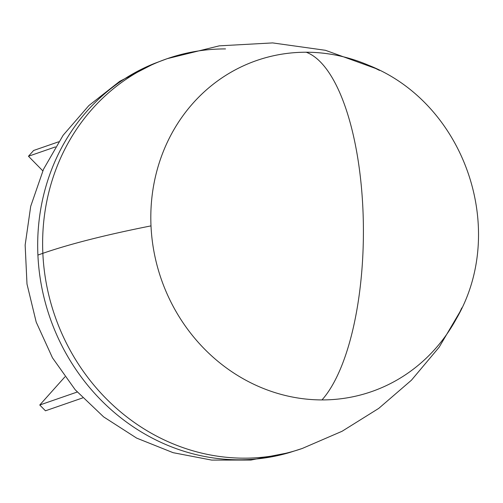 <?xml version="1.0" encoding="UTF-8"?>
<svg xmlns="http://www.w3.org/2000/svg" width="503" height="503" viewBox="0 0 503 503"><rect width="100%" height="100%" fill="white"/><g stroke="black" fill="none" stroke-linecap="round" stroke-linejoin="round"><path stroke-width="0.75" d="M225.52 48.917A206.261 190.423 70.9 0 0 42.849 253.323A206.261 190.423 70.9 0 0 244.1 458.17A206.261 190.423 -109.1 0 1 42.849 253.323A206.261 190.423 -109.1 0 1 225.52 48.917M45.452 410.8L39.762 405.009L64.912 376.866L39.762 405.009L77.204 392.038L39.762 405.009L45.452 410.8L82.649 397.917L45.452 410.8M42.799 170.844L28.47 156.251L33.632 150.472L28.47 156.251L42.799 170.844M55.418 146.914L28.47 156.251L55.418 146.914M58.662 141.802L33.632 150.472L58.662 141.802M239.038 459.799A206.136 190.31 -109.1 0 1 42.529 291.048A206.136 190.31 -109.1 0 1 154.61 63.372A206.136 190.31 70.9 0 0 37.907 255.078A206.136 190.31 70.9 0 0 239.038 459.799A206.136 190.31 70.9 0 0 289.464 452.568A206.136 190.31 -109.1 0 1 239.038 459.799M459.949 311.835L439.138 347.227L411.429 380.211L378.746 408.386L342.059 431.278L302.303 448.45A206.261 190.423 -109.1 0 1 42.849 253.323A783.454 92.036 177.4 0 0 37.907 255.078A783.454 92.036 -2.6 0 1 42.849 253.323A206.261 190.423 -109.1 0 1 167.248 58.656A206.261 190.423 70.9 0 0 42.849 253.323A206.261 190.423 70.9 0 0 302.309 448.45L289.464 452.568L250.922 460.05L211.662 460.088L173.107 452.681L136.653 438.107L103.624 416.88L75.217 389.781L52.463 357.79L36.197 322.096L26.992 284.032L25.15 245.03L30.708 206.312L43.516 169.26L63.127 135.269L88.83 105.605L119.701 81.341L154.61 63.372L167.248 58.656L219.264 45.848L272.639 42.912L325.447 50.3L375.622 68.458M362.915 209.16A181.432 66.383 90.1 0 1 321.983 399.923A175.245 161.79 70.9 0 0 456.428 318.644C508.351 229.481 464.615 103.228 368.642 65.283A175.245 161.79 70.9 0 0 306.195 52.224A181.432 66.383 90.1 0 1 362.915 209.16A181.432 66.383 -89.9 0 0 306.195 52.224A175.245 161.79 70.9 0 0 151.001 225.885A175.245 161.79 70.9 0 0 321.983 399.923A181.432 66.383 -89.9 0 0 362.915 209.16M461.773 307.918A175.245 161.79 -109.1 0 1 321.983 399.923A175.245 161.79 -109.1 0 1 151.001 225.885A783.454 92.036 177.4 0 0 42.849 253.323A783.454 92.036 -2.6 0 1 151.001 225.885A175.245 161.79 -109.1 0 1 379.476 70.407"/></g></svg>
